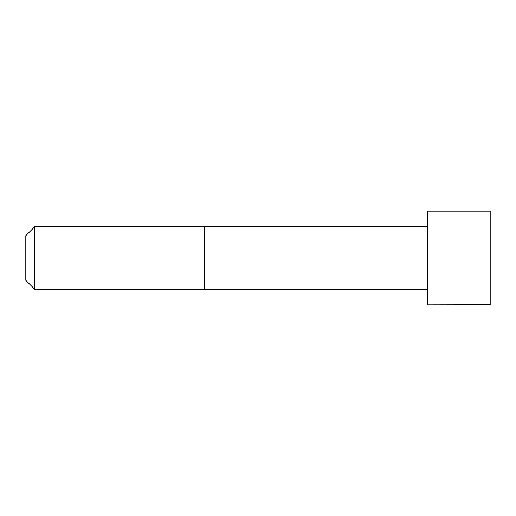 <?xml version="1.0" encoding="UTF-8"?>
<svg xmlns="http://www.w3.org/2000/svg" width="516" height="516" viewBox="0 0 516 516"><rect width="100%" height="100%" fill="white"/><g stroke="black" fill="none" stroke-linecap="round" stroke-linejoin="round"><path stroke-width="0.77" d="M427.687 289.25L34.733 289.257L25.8 280.33L25.8 235.67L34.733 226.743L34.733 289.257M490.077 211.115L427.687 211.115L427.687 304.885L490.2 304.762L490.2 211.238L490.077 304.885M427.687 226.75L204.413 226.743L204.413 289.257M204.413 226.743L34.733 226.743"/></g></svg>
